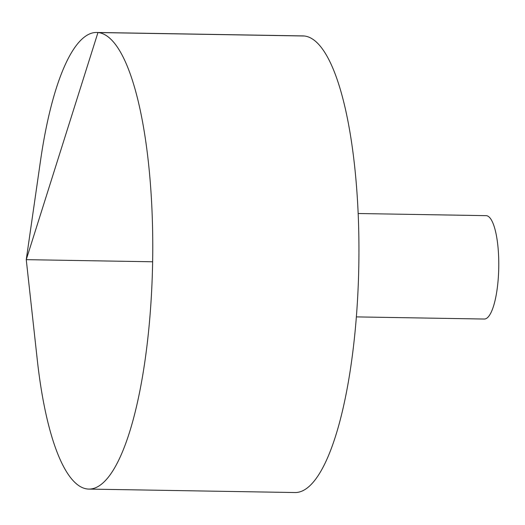 <?xml version="1.0" encoding="UTF-8"?>
<svg xmlns="http://www.w3.org/2000/svg" width="525" height="525" viewBox="0 0 525 525"><rect width="100%" height="100%" fill="white"/><g stroke="black" fill="none" stroke-linecap="round" stroke-linejoin="round"><path stroke-width="0.79" d="M40.583 160.263A228.349 59.87 91 0 1 96.6 32.458A228.349 59.87 91 0 1 152.637 261.778A228.349 59.87 91 0 1 88.955 489.09A228.349 59.87 91 0 1 37.242 359.481L26.25 259.658L40.583 160.263M96.6 32.458L302.781 35.91A228.349 59.87 91 0 1 358.818 265.23A228.349 59.87 91 0 1 295.135 492.542L88.955 489.09M358.129 213.511L486.065 215.65A51.699 13.558 91 0 1 498.75 267.573A51.699 13.558 91 0 1 484.332 319.036L356.396 316.897M152.637 261.778L26.25 259.658L97.958 32.543L304.139 35.995"/></g></svg>
